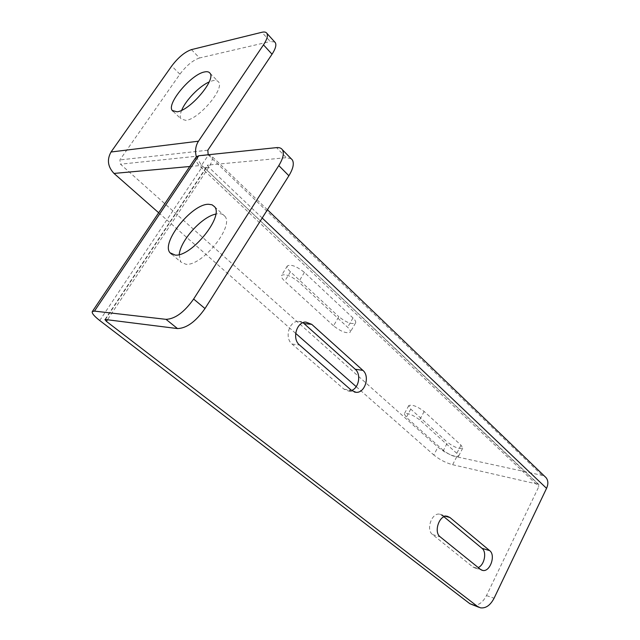 <?xml version="1.0" encoding="UTF-8"?>
<svg xmlns="http://www.w3.org/2000/svg" width="640" height="640" viewBox="0 0 640 640"><rect width="100%" height="100%" fill="white"/><g stroke="black" fill="none" stroke-linecap="round" stroke-linejoin="round"><path stroke-width="0.48" stroke-dasharray="3.2 2.4" d="M274.728 42L270.28 41.52L261.896 32.28M191.416 49.624L199.528 57.976L270.28 41.52M199.528 57.976C192.92 60.216 186.376 65.624 179.896 74.2L119.88 159.92L120.464 164.184L437.912 447.128C443.584 451.776 449.848 455.008 456.704 456.824L542.128 475.368L545.152 476.776M181.68 110.28C180.032 114.272 179.832 117.184 181.064 118.992L185.904 120.368C198.832 119.328 224.904 88.576 218.544 81.968C216.952 79.92 213.816 79.912 209.152 81.96M291.152 158.696L286.384 157.688L276.52 147.624M472.8 605.112C478.184 605.832 482.744 602.656 486.48 595.592L538.848 486.584L538.744 484.424L202.096 165.648L201.512 167.888L208.792 167.24C212.072 162.096 213.032 158.392 211.672 156.128L208.408 155.024L120.464 164.184M456.704 456.824L452.648 464.728C445.8 462.856 439.52 459.608 433.816 454.984L437.912 447.128M452.648 464.728L538.744 484.424M158.68 212.76L295.664 333.352M356.2 386.648L433.816 454.984M333.512 325.832L284.736 281.16C282 278.584 280.952 276.648 281.584 275.344C285.168 273.608 290.864 275.792 298.672 281.912L347.64 327.256C349.928 329.432 350.808 331.072 350.272 332.16C346.696 333.784 341.112 331.68 333.512 325.832L338.824 316.712C346.376 322.568 351.96 324.648 355.56 322.952C356.112 321.832 355.256 320.176 352.984 317.984L304.416 272.4C296.656 266.264 290.968 264.104 287.352 265.92C286.696 267.256 287.72 269.216 290.432 271.8L338.824 316.712M443.408 450.464L406.312 417.352L404.288 413.888C407.584 412.72 412.712 414.712 419.672 419.856L456.792 453.328L458.536 456.312C455.24 457.36 450.2 455.416 443.408 450.464L447.6 442.4C454.36 447.352 459.392 449.28 462.712 448.16L461 445.144L424.144 411.472C417.208 406.312 412.088 404.352 408.768 405.584L410.76 409.088L447.6 442.4M196.328 156.76L201.464 165.432L208.408 155.024L542.128 475.368M537.984 483.984L202.096 165.648M262.192 218.008L208.792 167.24L207.728 165.088L286.384 157.688M196.112 157.032C194.856 159.512 196.664 163.128 201.512 167.888L538.848 486.584M444 516.8L439.672 514.184C431.808 512.344 425.696 529.752 432.56 534.56L472.888 566.976L474.968 567.96L478.184 567.536M303.04 322.688L298.4 321.352C289.04 320.96 284.256 338 292.064 344.056L343.984 389.168L348.456 391.016L351.6 390.472M179.224 254.576L180.68 261.912L185.904 264.272C202.176 266.336 234.576 226.104 224.816 216.192C222.976 213.856 219.952 213.152 215.752 214.096M207.824 150.208L119.88 159.92M179.896 74.2L171.712 66.008M486.48 595.592L494.088 598.208M208.792 167.24L107.464 319.768M189.752 166.504L201.464 165.432M461 445.144L456.792 453.328M424.144 411.472L419.672 419.856M410.76 409.088L406.312 417.352M352.984 317.984L347.64 327.256M304.416 272.4L298.672 281.912M290.432 271.8L284.736 281.16M105.384 319.512L208.272 164.832M442.304 515.384L445.632 516.312M432.56 534.56L440.192 536.856M472.888 566.976L480.528 569.424M292.064 344.056L299.552 345.008M343.984 389.168L351.576 390.448M99.72 320.512L201.512 167.888M478.8 607.248L480.4 607.824M408.768 405.584L404.288 413.888M462.712 448.16L458.536 456.312M355.56 322.952L350.272 332.16M287.352 265.92L281.584 275.344M173.08 111.272L181.064 118.992M209.984 73.192L218.544 81.968M267.424 209.736L211.672 156.128M104.936 319.6L207.728 165.088M439.672 514.184L447.328 516.304M474.968 567.96L481.592 570.08M348.456 391.016L354.384 392.024M298.4 321.352L305.928 322.096M171.696 254.208L180.68 261.912M214.536 206.696L224.816 216.192"/><path stroke-width="0.96" d="M158.68 212.76L114.008 173.432C107.76 166.784 106.768 159.648 111.032 152.008L171.712 66.008C178.256 57.4 184.824 51.944 191.416 49.624L261.896 32.28C264.344 31.696 266.008 32.04 266.88 33.312C268.144 35.632 267.016 39.48 263.488 44.864L198.472 141.2C195.568 145.792 194.848 150.976 196.328 156.76M263.488 44.864L272.04 54.216C275.52 48.848 276.608 44.984 275.304 42.632L274.728 42M272.04 54.216L207.824 150.208L208.168 154.76M209.152 81.96C199.336 86.2 185.664 100.296 181.68 110.28M92.296 311.584L196.112 157.032L198.728 155.752L276.52 147.624C279.248 147.352 281.2 148.048 282.368 149.704C284.368 153.136 283.176 158.432 278.8 165.592L193.64 299.04C184.296 312.192 175.096 318.96 166.032 319.344L94.464 311.112L92.296 311.584C91.664 313.168 94.144 316.144 99.72 320.512L469.896 603.728L478.8 607.248M278.8 165.592L288.888 175.76C293.208 168.632 294.336 163.328 292.288 159.856L291.152 158.696M288.888 175.76L204.992 308.552L193.64 299.04M208.52 204.272L212.056 204.8L214.536 206.696C224.12 216.448 191.376 256.952 175.224 255.096L170.056 252.8C160.648 242.84 191.752 203.832 208.52 204.272M166.032 319.344L177.504 328.576C186.616 328.296 195.776 321.616 204.992 308.552M177.504 328.576L105.384 319.512L104.936 319.6L106.4 321.368L477.496 606.44L469.896 603.728M545.152 476.776L546.048 477.64C548.272 480.48 548.44 484.048 546.56 488.336L494.088 598.208C490.352 605.328 485.784 608.528 480.4 607.824L477.496 606.44M480.528 569.424L440.192 536.856C433.32 532.016 439.456 514.472 447.328 516.304L449.96 517.52L489.672 550.624C496.04 555.264 489.96 572.384 482.6 570.408L480.528 569.424M351.576 390.448L299.552 345.008C291.728 338.904 296.536 321.712 305.928 322.096L311.744 324.344L362.872 370.36C370.208 376.264 364.968 393.264 356.056 392.312L351.576 390.448M295.664 333.352L356.2 386.648M204.64 71.928C207.216 71.4 208.992 71.816 209.984 73.192C216.224 79.672 189.936 110.6 177.08 111.816L172.296 110.512C166.208 103.912 191.352 74.016 204.64 71.928M478.184 567.536C484.44 565.128 487.048 552.008 482.016 548.336L444 516.8M351.6 390.472C358.952 387.952 361.304 374.176 355.232 369.248L303.04 322.688M215.752 214.096C201.816 216.784 180.424 240.472 179.224 254.576M198.728 155.752L94.464 311.112M546.56 488.336L262.192 218.008M107.464 319.768L106.4 321.368M114.008 173.432L189.752 166.504M111.032 152.008L198.472 141.2M482.016 548.336L489.672 550.624M445.632 516.312L449.96 517.52M355.232 369.248L362.872 370.36M304.2 323.576L311.744 324.344M275.304 42.632L266.88 33.312M292.288 159.856L282.368 149.704M172.296 110.512L173.08 111.272M546.048 477.64L267.424 209.736M481.592 570.08L482.6 570.408M354.384 392.024L356.056 392.312M170.056 252.8L171.696 254.208"/></g></svg>
